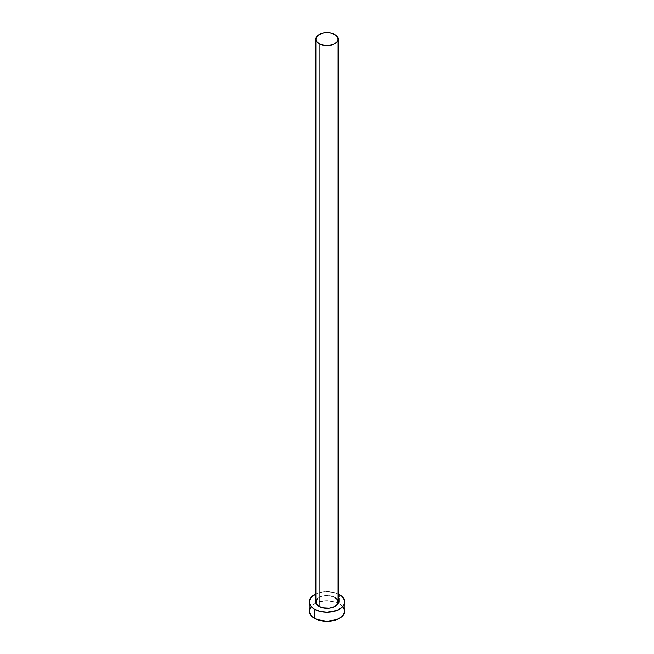 <?xml version="1.0" encoding="UTF-8"?>
<svg xmlns="http://www.w3.org/2000/svg" width="654" height="654" viewBox="0 0 654 654"><rect width="100%" height="100%" fill="white"/><g stroke="black" fill="none" stroke-linecap="round" stroke-linejoin="round"><path stroke-width="0.49" stroke-dasharray="3.27 2.45" d="M338.118 601.95A11.118 6.417 0 0 0 334.864 597.413L334.864 34.58L334.864 597.413A11.118 6.417 0 0 0 322.749 596.023A11.118 6.417 0 0 0 315.882 601.95M344.789 611.032A17.789 10.268 0 0 0 339.581 603.765L339.581 594.69L339.581 603.765A17.789 10.268 0 0 0 337.979 602.947A17.789 10.268 0 0 0 316.021 602.947A17.789 10.268 0 0 0 309.211 611.032M315.882 593.938A17.789 10.268 180 0 1 338.118 593.938L333.81 592.467L327 591.682L320.19 592.467L315.882 593.938M317.754 598.385L320.82 596.611L324.834 595.655L329.166 595.655L334.864 597.413M343.432 607.1L339.581 603.765L336.884 602.489L327 600.756L317.116 602.489L314.419 603.765L310.568 607.1"/><path stroke-width="0.98" d="M315.882 39.117L316.732 41.578L319.136 43.654L322.749 45.052L327 45.535L331.251 45.052L334.864 43.654L337.268 41.578L338.118 39.117L337.268 36.665L334.864 34.58L331.251 33.191L327 32.7L322.749 33.191L319.136 34.58L316.732 36.665L315.882 39.117L315.882 601.95A11.118 6.417 0 0 0 319.136 606.487L319.136 43.654A11.118 6.417 180 0 1 315.882 39.117A11.118 6.417 180 0 1 322.749 33.191A11.118 6.417 180 0 1 334.864 34.58A11.118 6.417 180 0 1 338.118 39.117A11.118 6.417 180 0 1 331.251 45.052A11.118 6.417 180 0 1 319.136 43.654L319.136 606.487A11.118 6.417 0 0 0 331.251 607.885A11.118 6.417 0 0 0 338.118 601.95L337.268 604.41L333.18 607.288L329.166 608.245L322.749 607.885L319.136 606.487L316.095 603.201L316.095 600.699L317.754 598.385M310.568 607.1L309.211 611.032A17.789 10.268 0 0 0 314.419 618.292L314.419 609.217L320.19 611.441L327 612.226L336.884 610.493L341.789 607.656L344.445 603.953L344.445 599.947L341.789 596.244L338.118 593.938A17.789 10.268 180 0 1 339.581 594.69A17.789 10.268 180 0 1 344.789 601.95A17.789 10.268 180 0 1 333.81 611.441A17.789 10.268 180 0 1 314.419 609.217L314.419 618.292A17.789 10.268 0 0 0 333.81 620.515A17.789 10.268 0 0 0 344.789 611.032L343.432 607.1M314.419 609.217A17.789 10.268 180 0 1 309.211 601.95A17.789 10.268 180 0 1 315.882 593.938L310.568 598.018L309.211 601.95L310.568 605.882L314.419 609.217M334.864 597.413L337.268 599.497L338.118 601.95L338.118 39.117M309.211 601.95L309.211 611.032L310.568 614.956L312.211 616.738L317.116 619.567L327 621.3L336.884 619.567L341.789 616.738L343.432 614.956L344.789 611.032L344.789 601.95"/></g></svg>
